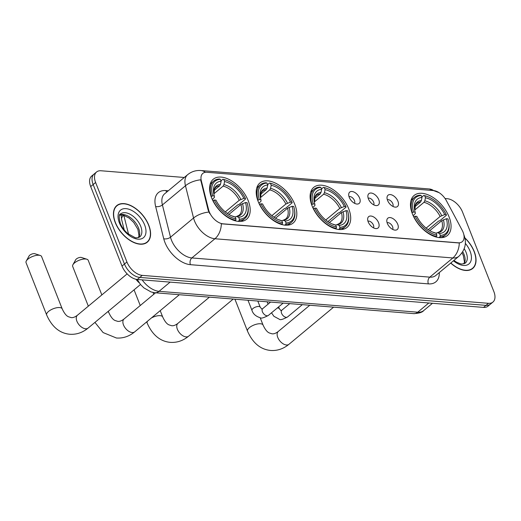 <?xml version="1.0" encoding="UTF-8"?>
<svg xmlns="http://www.w3.org/2000/svg" width="521" height="521" viewBox="0 0 521 521"><rect width="100%" height="100%" fill="white"/><g stroke="black" fill="none" stroke-linecap="round" stroke-linejoin="round"><path stroke-width="0.78" d="M348.731 208.849A26.037 15.116 50.2 0 0 313.753 187.358A26.037 15.116 50.2 0 0 312.072 205.893A26.037 15.116 50.2 0 0 347.051 227.384A26.037 15.116 50.2 0 0 348.731 208.849M294.847 204.499A26.037 15.116 50.2 0 0 259.868 183.008A26.037 15.116 50.2 0 0 258.188 201.542A26.037 15.116 50.2 0 0 293.167 223.034A26.037 15.116 50.2 0 0 294.847 204.499M248.23 200.741A26.037 15.116 50.2 0 0 213.252 179.244A26.037 15.116 50.2 0 0 211.572 197.778A26.037 15.116 50.2 0 0 246.55 219.276A26.037 15.116 50.2 0 0 248.23 200.741M449.095 216.951A26.037 15.116 50.2 0 0 414.117 195.453A26.037 15.116 50.2 0 0 412.437 213.988A26.037 15.116 50.2 0 0 447.415 235.485A26.037 15.116 50.2 0 0 449.095 216.951M387.578 200.435A7.366 4.279 -129.8 0 1 387.096 196.905A7.366 4.279 -129.8 0 1 391.968 194.997A7.366 4.279 -129.8 0 1 397.953 201.275A7.366 4.279 -129.8 0 1 395.615 207.143A7.366 4.279 -129.8 0 1 387.578 200.435M392.867 206.394A4.422 2.566 50.2 0 0 392.801 203.665A4.422 2.566 50.2 0 0 387.337 199.745M368.419 198.892A7.366 4.279 -129.8 0 1 367.937 195.362A7.366 4.279 -129.8 0 1 372.808 193.447A7.366 4.279 -129.8 0 1 378.793 199.725A7.366 4.279 -129.8 0 1 376.455 205.6A7.366 4.279 -129.8 0 1 368.419 198.892M373.707 204.851A4.422 2.566 50.2 0 0 373.642 202.115A4.422 2.566 50.2 0 0 368.178 198.201M349.259 197.342A7.366 4.279 -129.8 0 1 348.777 193.812A7.366 4.279 -129.8 0 1 353.648 191.904A7.366 4.279 -129.8 0 1 359.633 198.182A7.366 4.279 -129.8 0 1 357.295 204.056A7.366 4.279 -129.8 0 1 349.259 197.342M354.547 203.301A4.422 2.566 50.2 0 0 354.482 200.572A4.422 2.566 50.2 0 0 349.018 196.651M387.357 223.431A7.366 4.279 -129.8 0 1 386.882 219.901A7.366 4.279 -129.8 0 1 391.753 217.993A7.366 4.279 -129.8 0 1 397.738 224.271A7.366 4.279 -129.8 0 1 395.4 230.139A7.366 4.279 -129.8 0 1 387.357 223.431M392.652 229.39A4.422 2.566 50.2 0 0 392.587 226.661A4.422 2.566 50.2 0 0 387.116 222.741M368.197 221.887A7.366 4.279 -129.8 0 1 367.722 218.358A7.366 4.279 -129.8 0 1 372.593 216.443A7.366 4.279 -129.8 0 1 378.578 222.721A7.366 4.279 -129.8 0 1 376.24 228.595A7.366 4.279 -129.8 0 1 368.197 221.887M373.492 227.846A4.422 2.566 50.2 0 0 373.427 225.111A4.422 2.566 50.2 0 0 367.956 221.197M462.186 230.282A13.266 7.704 -129.8 0 1 463.097 232.255A13.266 7.704 -129.8 0 1 462.244 241.698A13.266 7.704 -129.8 0 1 458.213 242.806L223.034 223.828A13.266 7.704 -129.8 0 1 208.615 209.826L201.347 180.878A13.266 7.704 -129.8 0 1 202.832 173.382A13.266 7.704 -129.8 0 1 206.863 172.282L433.505 190.569A13.266 7.704 -129.8 0 1 446.373 200.65L462.186 230.282M139.218 282.825A14.738 8.557 -129.8 0 1 135.929 279.249M450.717 263.079A23.823 13.833 50.2 0 0 472.697 268.484A23.823 13.833 50.2 0 0 474.234 251.519A23.823 13.833 50.2 0 0 464.875 237.876M148.791 225.261A23.823 13.833 50.2 0 0 116.782 205.593A23.823 13.833 50.2 0 0 115.245 222.552A23.823 13.833 50.2 0 0 147.254 242.219A23.823 13.833 50.2 0 0 148.791 225.261M116.001 206.557A23.823 13.833 50.2 0 0 115.655 206.739M459.294 242.994L221.353 223.796A17.193 12.172 94.6 0 1 214.926 238.755A19.648 11.41 -129.8 0 1 194.496 220.904A19.648 11.41 -129.8 0 1 193.558 218.012L185.463 185.756A19.648 11.41 -129.8 0 1 187.664 174.659L164.603 193.838A19.648 11.41 50.2 0 0 162.402 204.935L170.504 237.192A19.648 11.41 50.2 0 0 171.435 240.083A19.648 11.41 50.2 0 0 191.865 257.941L429.805 277.139A19.648 11.41 50.2 0 0 435.777 275.505L458.838 256.325A19.648 11.41 -129.8 0 1 452.866 257.96A17.193 12.172 -85.4 0 0 459.294 242.994M184.271 177.479L101.041 170.764A14.738 8.557 50.2 0 0 96.561 171.989L91.644 176.078A14.738 8.557 50.2 0 0 90.693 186.57L122.012 266.081L124.467 264.03A14.738 8.557 50.2 0 0 139.791 277.426L485.982 305.358A14.738 8.557 50.2 0 0 490.463 304.134A14.738 8.557 50.2 0 1 485.982 305.358L139.791 277.426A14.738 8.557 50.2 0 1 124.467 264.03L93.148 184.525L124.467 264.03L126.929 261.985A14.738 8.557 50.2 0 0 142.246 275.375L488.438 303.313A14.738 8.557 50.2 0 0 492.918 302.089A14.738 8.557 50.2 0 0 493.869 291.597L462.55 212.086A14.738 8.557 50.2 0 0 447.233 198.696L445.077 198.527M94.099 174.034A14.738 8.557 50.2 0 0 93.148 184.525A14.738 8.557 50.2 0 1 94.099 174.034M209.761 213.662L208.172 210.191L200.67 179.81A17.193 8.922 165.9 0 0 185.463 185.756L162.402 204.935A4.91 2.546 -14.1 0 1 155.636 206.492A24.559 14.262 -129.8 0 1 165.854 190.575L168.29 190.777M96.561 171.989A14.738 8.557 50.2 0 0 95.61 182.48L126.929 261.985M122.012 266.081A14.738 8.557 50.2 0 0 137.329 279.471L483.521 307.403A14.738 8.557 50.2 0 0 488.001 306.179L492.918 302.089M450.828 262.988A23.582 13.689 50.2 0 0 472.54 268.295A23.582 13.689 50.2 0 0 474.064 251.506A23.582 13.689 50.2 0 0 464.934 238.13M115.421 222.565A23.582 13.689 50.2 0 0 147.098 242.031A23.582 13.689 50.2 0 0 148.622 225.248A23.582 13.689 50.2 0 0 116.938 205.782A23.582 13.689 50.2 0 0 115.421 222.565M411.974 212.75L413.57 212.054A23.38 13.579 50.2 0 1 421.235 195.518L421.997 197.459A21.12 12.263 50.2 0 0 414.573 209.683A21.12 12.263 50.2 0 0 415.172 212.184L415.361 213.473L413.186 215.746M414.872 206.746L420.512 202.05L421.359 200.533L421.997 197.459M421.841 197.055L423.749 195.473L424.693 195.798A23.38 13.579 50.2 0 1 427.734 196.678A23.38 13.579 50.2 0 1 446.315 214.698L444.713 214.567A21.12 12.263 50.2 0 0 425.455 197.739L424.817 200.806L423.97 202.33L414.703 210.048M426.158 228.1L440.141 216.462L444.713 214.567M446.315 214.698L446.393 215.264L439.815 220.741L438.591 221.086L428.269 229.676M413.908 216.697A24.363 14.152 50.2 0 0 436.559 236.488L436.839 235.14A23.38 13.579 50.2 0 1 415.217 216.241L413.713 216.86M435.96 236.99L436.559 236.488M421.235 195.518L420.291 195.193A24.363 14.152 50.2 0 0 414.573 197.251A24.363 14.152 50.2 0 0 412.261 212.509M427.734 196.678L426.992 196.397A24.363 14.152 50.2 0 0 423.749 195.473M415.217 216.241L416.82 216.371A21.12 12.263 50.2 0 0 433.511 232.444A21.12 12.263 50.2 0 0 436.077 233.2L436.839 235.14M415.172 212.184L413.57 212.054M425.455 197.739L424.693 195.798M436.077 233.2L432.632 232.092A18.893 10.974 50.2 0 0 433.928 232.451M448.692 221.874A23.38 13.579 50.2 0 1 440.297 235.414L440.017 236.768A24.363 14.152 50.2 0 0 445.735 234.71A24.363 14.152 50.2 0 0 448.828 222.656L448.692 221.874A23.38 13.579 50.2 0 0 447.962 218.885L446.36 218.755L441.788 220.65L429.779 230.64M440.017 236.768L439.014 237.602M440.297 235.414L439.535 233.48A21.12 12.263 50.2 0 0 446.36 218.755M435.908 233.141L437.386 232.731L439.535 233.48M441.788 220.65A18.176 10.557 50.2 0 1 439.906 231.506L437.386 232.731A18.893 10.974 50.2 0 0 443.384 219.784M311.61 204.649L313.206 203.958A23.38 13.579 50.2 0 1 320.871 187.423L321.633 189.357A21.12 12.263 50.2 0 0 314.209 201.581A21.12 12.263 50.2 0 0 314.808 204.089L314.997 205.372L312.821 207.651M314.508 198.644L320.148 193.955L320.995 192.431L321.633 189.357M321.477 188.96L323.385 187.371L324.329 187.703A23.38 13.579 50.2 0 1 327.37 188.576A23.38 13.579 50.2 0 1 345.951 206.596L344.348 206.472A21.12 12.263 50.2 0 0 325.091 189.637L324.453 192.711L323.606 194.235L314.339 201.946M325.794 219.999L339.777 208.367L344.348 206.472M345.951 206.596L346.029 207.169L339.451 212.64L338.227 212.991L327.904 221.575M313.544 208.595A24.363 14.152 50.2 0 0 336.195 228.393L336.475 227.039A23.38 13.579 50.2 0 1 314.853 208.14L313.349 208.758M335.596 228.888L336.195 228.393M320.871 187.423L319.927 187.091A24.363 14.152 50.2 0 0 314.209 189.149A24.363 14.152 50.2 0 0 311.897 204.414M327.37 188.576L326.628 188.302A24.363 14.152 50.2 0 0 323.385 187.371M314.853 208.14L316.455 208.27A21.12 12.263 50.2 0 0 333.147 224.349A21.12 12.263 50.2 0 0 335.713 225.105L336.475 227.039M314.808 204.089L313.206 203.958M325.091 189.637L324.329 187.703M335.713 225.105L332.268 223.991A18.893 10.974 50.2 0 0 333.564 224.349M348.328 213.773A23.38 13.579 50.2 0 1 339.933 227.319L339.653 228.673A24.363 14.152 50.2 0 0 345.371 226.609A24.363 14.152 50.2 0 0 348.464 214.554L348.328 213.773A23.38 13.579 50.2 0 0 347.598 210.784L345.996 210.653L341.424 212.548L329.415 222.539M339.653 228.673L338.65 229.5M339.933 227.319L339.171 225.378A21.12 12.263 50.2 0 0 345.996 210.653M335.544 225.039L337.022 224.629L339.171 225.378M341.424 212.548A18.176 10.557 50.2 0 1 339.542 223.405L337.022 224.629A18.893 10.974 50.2 0 0 343.02 211.689M72.92 264.733L75.695 259.738A3.439 1.381 -21.5 0 1 80.944 257.381A3.439 1.381 -21.5 0 1 81.445 257.478L86.877 259.237A8.349 3.36 158.5 0 0 85.665 259.009A8.349 3.36 158.5 0 0 72.92 264.733A8.349 3.36 158.5 0 0 72.673 266.42L88.329 306.172M257.726 200.298L259.321 199.608A23.38 13.579 50.2 0 1 266.986 183.073L267.748 185.014A21.12 12.263 50.2 0 0 260.324 197.238A21.12 12.263 50.2 0 0 260.923 199.738L261.112 201.028L258.937 203.301M260.624 194.3L266.264 189.605L267.11 188.081L267.748 185.014M267.592 184.61L269.5 183.021L270.445 183.353A23.38 13.579 50.2 0 1 273.486 184.232A23.38 13.579 50.2 0 1 292.066 202.252L290.464 202.122A21.12 12.263 50.2 0 0 271.207 185.287L270.568 188.361L269.722 189.885L260.454 197.596M271.91 215.648L285.892 204.017L290.464 202.122M292.066 202.252L292.144 202.819L285.567 208.289L284.349 208.641L274.02 217.231M259.66 204.252A24.363 14.152 50.2 0 0 282.31 224.043L282.59 222.688A23.38 13.579 50.2 0 1 260.975 203.796L259.465 204.408M281.711 224.544L282.31 224.043M266.986 183.073L266.042 182.747A24.363 14.152 50.2 0 0 260.324 184.805A24.363 14.152 50.2 0 0 258.012 200.064M273.486 184.232L272.743 183.952A24.363 14.152 50.2 0 0 269.5 183.021M260.975 203.796L262.571 203.919A21.12 12.263 50.2 0 0 279.263 219.999A21.12 12.263 50.2 0 0 281.828 220.754L282.59 222.688M260.923 199.738L259.321 199.608M271.207 185.287L270.445 183.353M281.828 220.754L278.383 219.647A18.893 10.974 50.2 0 0 279.686 219.999M294.443 209.429A23.38 13.579 50.2 0 1 286.049 222.968L285.769 224.323A24.363 14.152 50.2 0 0 291.486 222.265A24.363 14.152 50.2 0 0 294.586 210.204L294.443 209.429A23.38 13.579 50.2 0 0 293.714 206.433L292.112 206.303L287.54 208.205L275.531 218.195M285.769 224.323L284.772 225.157M286.049 222.968L285.287 221.034A21.12 12.263 50.2 0 0 292.112 206.303M281.659 220.696L283.144 220.279L285.287 221.034M287.54 208.205A18.176 10.557 50.2 0 1 285.664 219.061L283.144 220.279A18.893 10.974 50.2 0 0 289.142 207.338M101.849 294.925L88.212 260.298A8.349 3.36 158.5 0 0 86.877 259.237M26.297 260.975L29.072 255.98A3.439 1.381 -21.5 0 1 34.321 253.623A3.439 1.381 -21.5 0 1 34.822 253.714L40.26 255.472A8.349 3.36 158.5 0 0 39.049 255.244A8.349 3.36 158.5 0 0 26.297 260.975A8.349 3.36 158.5 0 0 26.05 262.656L46.656 314.964A8.349 3.36 -21.5 0 1 50.648 309.988A8.349 3.36 -21.5 0 1 59.648 307.553A8.349 3.36 -21.5 0 1 62.194 308.842C65.47 315.973 68.101 316.462 68.271 316.696L71.169 317.608C72.992 317.856 75.076 317.061 77.421 315.244A8.349 4.852 -129.8 0 0 76.88 321.19A8.349 4.852 -129.8 0 0 85.561 328.777A8.349 4.852 -129.8 0 0 88.101 328.087C82.598 332.626 76.509 334.684 69.827 334.261C59.622 333.29 51.898 326.856 46.656 314.964M211.109 196.541L212.705 195.844A23.38 13.579 50.2 0 1 220.37 179.315L221.132 181.249A21.12 12.263 50.2 0 0 213.708 193.473A21.12 12.263 50.2 0 0 214.307 195.974L214.489 197.264L212.321 199.536M214.007 190.536L219.647 185.841L220.487 184.323L221.132 181.249M220.976 180.846L222.877 179.263L223.828 179.589A23.38 13.579 50.2 0 1 226.863 180.468A23.38 13.579 50.2 0 1 245.45 198.488L243.848 198.358A21.12 12.263 50.2 0 0 224.59 181.529L223.945 184.603L223.105 186.121L213.831 193.838M225.287 211.891L239.276 200.253L243.848 198.358M245.45 198.488L245.528 199.055L238.95 204.532L237.726 204.877L227.403 213.467M213.043 200.487A24.363 14.152 50.2 0 0 235.687 220.279L235.974 218.931A23.38 13.579 50.2 0 1 214.352 200.031L212.848 200.65M235.088 220.78L235.687 220.279M220.37 179.315L219.419 178.983A24.363 14.152 50.2 0 0 213.701 181.041A24.363 14.152 50.2 0 0 211.396 196.3M226.863 180.468L226.121 180.188A24.363 14.152 50.2 0 0 222.877 179.263M214.352 200.031L215.955 200.162A21.12 12.263 50.2 0 0 232.64 216.235A21.12 12.263 50.2 0 0 235.212 216.99L235.974 218.931M214.307 195.974L212.705 195.844M224.59 181.529L223.828 179.589M235.212 216.99L231.76 215.883M247.827 205.665A23.38 13.579 50.2 0 1 239.432 219.211L239.146 220.559A24.363 14.152 50.2 0 0 244.863 218.501A24.363 14.152 50.2 0 0 247.963 206.446L247.827 205.665A23.38 13.579 50.2 0 0 247.097 202.676L245.495 202.545L240.923 204.44L228.914 214.431M239.146 220.559L238.149 221.392M239.432 219.211L238.67 217.27A21.12 12.263 50.2 0 0 245.495 202.545M235.036 216.931L236.521 216.521L238.67 217.27M240.923 204.44A18.176 10.557 50.2 0 1 239.041 215.297L236.521 216.521A18.893 10.974 50.2 0 0 242.519 203.574M62.194 308.842L41.589 256.534A8.349 3.36 158.5 0 0 40.26 255.472M201.347 180.878L200.898 181.249M208.615 209.826L208.172 210.191M190.439 264.681A4.91 3.478 94.6 0 1 191.865 257.941L214.926 238.755L452.866 257.96L429.805 277.139A4.91 3.478 94.6 0 0 428.379 283.88L190.439 264.681A24.559 14.262 -129.8 0 1 164.903 242.363A24.559 14.262 -129.8 0 1 163.737 238.748L155.636 206.492M205.456 172.301A17.193 12.172 -85.4 0 0 200.787 170.53C195.909 170.185 191.533 171.559 187.664 174.659M200.787 170.53L429.219 188.967A17.193 12.172 94.6 0 1 433.667 190.582M208.869 212.06A17.193 8.922 165.9 0 0 193.558 218.012L170.504 237.192A4.91 2.546 -14.1 0 1 163.737 238.748M439.288 272.587A24.559 14.262 -129.8 0 1 428.379 283.88M142.246 275.375L137.329 279.471M488.438 303.313L483.521 307.403M95.61 182.48L90.693 186.57M166.772 192.041A4.91 3.478 94.6 0 1 165.854 190.575M142.129 279.855A19.648 11.41 50.2 0 0 159.048 291.324L417.744 312.196A19.648 11.41 50.2 0 0 423.716 310.568C422.407 312.333 419.06 313.355 413.654 313.622L154.965 292.75A9.827 6.955 94.6 0 0 159.048 291.324L170.12 282.115M428.816 302.988L417.744 312.196A9.827 6.955 94.6 0 1 413.654 313.622M123.809 215.303L128.557 234.216M123.659 215.258A9.827 5.099 165.9 0 0 121.627 219.562L121.054 214.88M464.087 263.815A14.972 8.694 50.2 0 0 464.003 254.346A14.972 8.694 50.2 0 0 462.765 251.741M453.921 260.415L456.422 262.122L460.264 263.756L461.886 264.03L465.194 263.216A14.972 8.694 50.2 0 0 466.158 252.555A14.972 8.694 50.2 0 0 464.211 248.758M453.452 260.806A17.922 10.407 50.2 0 0 468.073 264.538A17.922 10.407 50.2 0 0 470.079 251.187A17.922 10.407 50.2 0 0 465.344 243.379M138.645 237.556A14.972 8.694 50.2 0 0 138.566 228.081A14.972 8.694 50.2 0 0 119.804 214.906M140.716 226.29A14.972 8.694 50.2 0 0 120.598 213.929C118.879 214.053 118.781 217.192 120.299 223.346C121.862 227.195 124.343 230.595 127.743 233.551L134.828 237.491C135.851 238.051 137.492 237.876 139.752 236.951A14.972 8.694 50.2 0 0 140.716 226.29M119.4 222.89A17.922 10.407 50.2 0 0 138.032 239.172A17.922 10.407 50.2 0 0 144.636 224.922A17.922 10.407 50.2 0 0 126.004 208.641A17.922 10.407 50.2 0 0 119.4 222.89M333.603 307.162L288.966 344.296A8.349 4.852 -129.8 0 1 286.433 344.987A8.349 4.852 -129.8 0 1 277.752 337.4A8.349 4.852 -129.8 0 1 278.286 331.454C275.948 333.271 273.864 334.059 272.04 333.818L269.142 332.899C268.973 332.672 266.342 332.183 263.059 325.052L260.181 317.732M288.966 344.296C283.47 348.829 277.38 350.887 270.699 350.47C260.493 349.5 252.77 343.065 247.521 331.174A8.349 3.36 -21.5 0 1 251.513 326.198A8.349 3.36 -21.5 0 1 260.52 323.762A8.349 3.36 -21.5 0 1 263.059 325.052M420.512 202.05A18.176 10.557 50.2 0 0 416.663 203.561L415.445 205.111L414.762 210.614A18.893 10.974 50.2 0 1 421.359 200.533M440.141 216.462A18.176 10.557 50.2 0 0 423.97 202.33M441.736 215.603A18.893 10.974 50.2 0 0 424.817 200.806M233.239 299.061L188.602 336.195A8.349 4.852 -129.8 0 1 186.069 336.885A8.349 4.852 -129.8 0 1 177.381 329.298A8.349 4.852 -129.8 0 1 177.921 323.352C175.577 325.176 173.5 325.964 171.676 325.723L168.778 324.804C168.609 324.576 165.978 324.082 162.695 316.95L160.214 310.64M151.429 317.947A8.349 3.36 -21.5 0 1 160.155 315.667A8.349 3.36 -21.5 0 1 162.695 316.95M188.602 336.195C183.105 340.734 177.01 342.792 170.328 342.369C160.129 341.398 152.406 334.964 147.156 323.072A8.349 3.36 -21.5 0 1 147.521 321.203M320.148 193.955A18.176 10.557 50.2 0 0 316.299 195.46L315.081 197.016L314.397 202.513A18.893 10.974 50.2 0 1 320.995 192.431M339.777 208.367A18.176 10.557 50.2 0 0 323.606 194.235M341.372 207.501A18.893 10.974 50.2 0 0 324.453 192.711M179.354 294.717L134.724 331.844A8.349 4.852 -129.8 0 1 132.184 332.541A8.349 4.852 -129.8 0 1 123.503 324.954A8.349 4.852 -129.8 0 1 124.037 319.008C121.699 320.825 119.615 321.613 117.792 321.372L114.894 320.454C114.724 320.226 112.093 319.731 108.811 312.607L108.296 311.284M107.827 311.675A8.349 3.36 -21.5 0 1 108.811 312.607M266.264 189.605A18.176 10.557 50.2 0 0 262.415 191.116L261.197 192.666L260.513 198.169M285.892 204.017A18.176 10.557 50.2 0 0 269.722 189.885M267.11 188.081A18.893 10.974 50.2 0 0 260.513 198.156M287.494 203.151A18.893 10.974 50.2 0 0 270.568 188.361M219.647 185.841A18.176 10.557 50.2 0 0 215.792 187.352L214.574 188.902L213.89 194.405A18.893 10.974 50.2 0 1 220.487 184.323M239.276 200.253A18.176 10.557 50.2 0 0 223.105 186.121M231.773 215.889A18.893 10.974 50.2 0 0 233.063 216.241M240.871 199.393A18.893 10.974 50.2 0 0 223.945 184.603M302.343 304.642L287.527 316.97A4.422 2.566 -129.8 0 1 285.983 317.315A4.422 2.566 -129.8 0 1 281.587 313.316A4.422 2.566 -129.8 0 1 281.874 310.171L280.923 310.581L279.367 308.692L278.644 306.869M277.27 308.015A4.422 1.778 -21.5 0 1 278.019 308.015A4.422 1.778 -21.5 0 1 278.207 308.035A4.422 1.778 -21.5 0 1 279.367 308.692M283.183 303.092L268.367 315.42A4.422 2.566 -129.8 0 1 266.824 315.765A4.422 2.566 -129.8 0 1 262.428 311.773A4.422 2.566 -129.8 0 1 262.714 308.627L261.763 309.038L260.207 307.149L257.804 301.047M268.367 315.42C263.795 317.849 261.099 318.624 260.272 317.751C255.818 316.364 253.05 313.909 251.982 310.392A4.422 1.778 -21.5 0 1 254.092 307.755A4.422 1.778 -21.5 0 1 258.859 306.465A4.422 1.778 -21.5 0 1 259.048 306.491A4.422 1.778 -21.5 0 1 260.207 307.149M458.838 256.325C465.201 250.1 466.92 243.007 463.996 235.056L463.833 234.645M429.219 188.967L439.144 192.698M423.716 310.568L432.469 303.287M124.239 229.969L121.627 219.562M137.212 279.458L140.54 284.538L143.887 287.898L151.051 291.949L154.965 292.75M463.918 263.867L464.445 261.9L463.338 255.59L462.042 252.854M471.017 269.559L472.54 268.295M138.475 237.609L139.003 235.642L137.896 229.331L133.734 222.434L129.084 218.038L123.464 215.206L119.726 215.069M145.574 243.3L147.098 242.031M115.415 207.045L116.938 205.782M247.521 331.174L234.925 299.197M411.089 200.149L414.573 197.251M442.251 237.609L445.735 234.71M309.793 305.241L278.286 331.454M147.156 323.072L146.694 321.887M140.247 305.527L134.066 289.845M310.724 192.047L314.209 189.149M341.887 229.507L345.371 226.609M153.767 294.28L153.057 292.476M209.429 297.146L177.921 323.352M134.724 331.844C129.221 336.384 123.132 338.442 116.45 338.018L103.112 332.574L94.939 322.395M256.84 187.697L260.324 184.805M288.009 225.157L291.486 222.265M155.551 292.795L124.037 319.008M140.501 284.492L88.101 328.087M210.224 183.939L213.701 181.041M241.386 221.399L244.863 218.501M127.15 273.877L77.421 315.244M287.527 316.97C282.955 319.399 280.259 320.174 279.432 319.295L273.896 316.299L271.513 312.802M268.074 304.16L267.149 301.802M289.741 303.626L281.874 310.171M251.982 310.392L247.989 300.252M270.581 302.076L262.714 308.627"/></g></svg>
